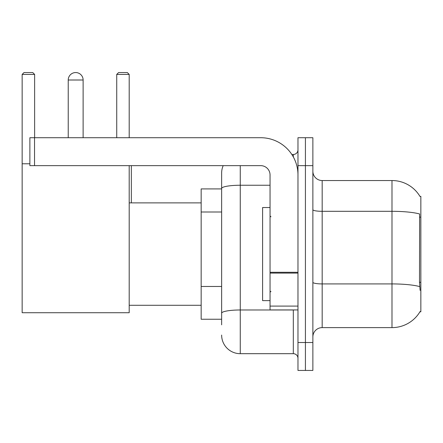 <?xml version="1.0" encoding="UTF-8"?>
<svg xmlns="http://www.w3.org/2000/svg" width="443" height="443" viewBox="0 0 443 443"><rect width="100%" height="100%" fill="white"/><g stroke="black" fill="none" stroke-linecap="round" stroke-linejoin="round"><path stroke-width="0.66" d="M322.177 327.621L391.994 327.621A32.583 32.583 0 0 0 420.097 311.518L419.936 311.794L420.85 311.794L420.85 196.365L420.003 196.482A32.583 32.583 0 0 0 391.994 180.539A32.583 32.583 0 0 1 419.936 196.365A32.583 32.583 0 0 0 391.994 180.539L322.177 180.539A9.309 9.309 0 0 1 312.869 171.231A9.309 9.309 0 0 0 322.177 180.539L322.177 327.621A9.309 9.309 0 0 0 312.869 336.929M221.638 324.83L221.638 188.48L221.638 188.917L201.161 188.917L201.161 319.242L221.638 319.242M305.421 342.517L305.421 370.442L312.869 370.442L312.869 342.517L305.421 342.517L305.421 370.442L297.973 370.442L297.973 342.517L305.421 342.517L305.421 165.649L305.421 342.517M297.973 342.517L297.973 137.718L305.421 137.718L305.421 165.649L305.421 137.718L312.869 137.718L312.869 342.517M420.097 290.386L419.499 282.296L419.632 213.975A32.583 5.659 180 0 0 391.994 211.311L391.994 180.539A32.583 32.583 0 0 1 420.003 196.482M240.256 165.649L240.256 353.686L293.316 353.686L293.316 309.934M291.837 154.474L293.316 154.474A4.657 4.657 0 0 0 297.973 149.823M221.638 206.41L221.638 173.091A18.617 18.617 0 0 1 223.194 165.649M221.638 316.452L221.638 292.053M270.047 185.246L240.256 185.246A18.617 3.234 180 0 0 221.638 188.48L221.638 173.091M297.973 358.343A4.657 4.657 0 0 0 293.316 353.686M240.256 353.686A18.617 18.617 0 0 1 221.638 335.069M270.047 207.534L262.599 207.534L262.599 300.625L270.047 300.625M68.228 80.006A7.448 7.448 0 0 1 75.675 72.558A7.448 7.448 0 0 1 83.123 80.006L68.228 80.006L68.228 137.718M83.123 137.718L83.123 80.006M129.201 165.649L129.201 312.725L22.15 312.725L22.15 74.418L24.011 72.558L32.76 72.558L34.626 74.418L22.15 74.418M34.626 137.718L34.626 74.418M22.15 163.783L29.875 163.783M129.201 74.418L116.73 74.418L118.591 72.558L127.34 72.558L129.201 74.418L129.201 137.718M116.73 74.418L116.73 137.718M131.344 202.883L131.344 165.649M297.973 309.934L270.047 309.934L270.047 272.29L297.973 272.29M297.973 174.957A37.234 37.234 0 0 0 260.739 137.718L34.532 137.718L34.532 165.649L260.739 165.649A9.309 9.309 0 0 1 270.047 174.957L270.047 272.29M34.532 165.649L29.875 165.649L29.875 137.718L34.532 137.718M420.85 217.136L419.499 217.136M420.85 282.296L419.499 282.296M221.638 211.998L201.161 211.998M221.638 286.466L201.161 286.466M391.994 327.621L391.994 211.311L322.177 211.311A9.309 1.617 0 0 1 312.869 209.694M419.731 286.61A32.583 5.659 180 0 0 391.994 283.919L322.177 283.919A9.309 1.617 -0 0 1 312.869 282.302M312.869 165.649L297.973 165.649M294.933 309.934A4.657 0.808 0 0 1 293.316 309.984L240.256 309.984A18.617 3.234 180 0 0 221.638 313.218M293.316 156.927L293.316 154.474M297.973 273.098L270.047 273.098M270.047 306.091L297.973 306.091M270.978 216.843L270.047 215.913M270.978 291.317L270.047 292.247M129.201 305.282L201.161 305.282M129.201 202.883L201.161 202.883"/></g></svg>
